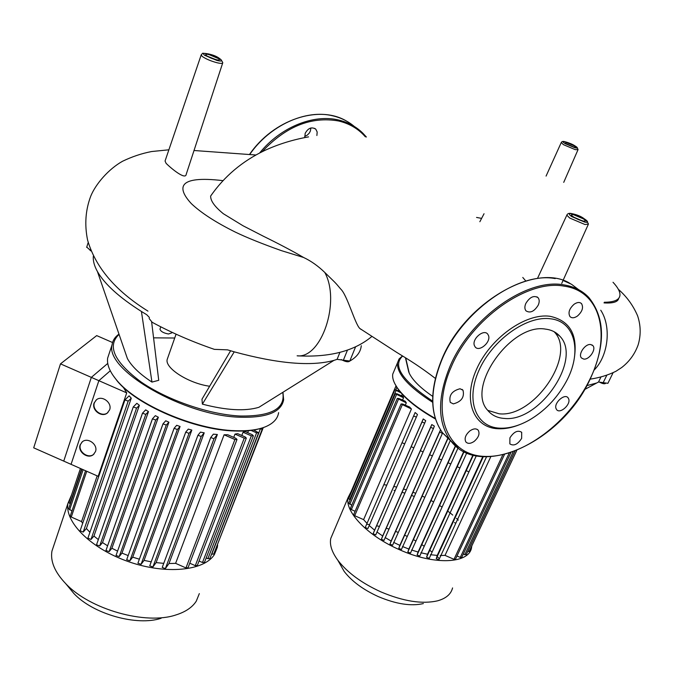 <?xml version="1.0" encoding="UTF-8"?>
<svg xmlns="http://www.w3.org/2000/svg" width="674" height="674" viewBox="0 0 674 674"><rect width="100%" height="100%" fill="white"/><g stroke="black" fill="none" stroke-linecap="round" stroke-linejoin="round"><path stroke-width="1.01" d="M468.481 471.657L466.223 470.671M459.567 467.773L457.199 466.745M450.518 463.83L448.075 462.768M441.377 459.853L438.875 458.758M432.194 455.851L429.633 454.739M422.994 451.85L420.391 450.712M413.819 447.848L411.182 446.702M404.703 443.88L402.024 442.717M33.7 447.831L60.483 363.859L98.867 380.675L71.065 464.344L33.7 447.831M112.558 342.527L96.694 335.601L60.483 363.859M110.275 370.767L98.867 380.675M522.78 277.461L525.762 280.957M211.956 194.196L210.642 196.058C210.49 200.818 214.72 206.699 223.33 213.717L243.028 225.765L263.349 236.212C279.432 244.114 292.853 251.2 303.603 257.485C310.984 260.956 318.044 265.944 324.784 272.448C335.686 283.198 334.456 281.513 340.656 288.978C347.211 294.934 354.92 323.899 359.815 328.482L361.188 329.493M618.724 298.279C618.075 301.901 613.172 303.443 604.03 302.912M604.3 302.264C614.486 302.196 619.709 299.762 619.97 294.951C620.046 291.522 617.729 287.293 613.02 282.271M481.472 218.376L476.552 217.424M208.224 53.878C216.186 55.563 221.038 58.503 222.782 62.699C222.681 63.583 220.76 63.6 217.036 62.741C210.878 61.081 205.991 59.009 202.36 56.515L201.155 55.032L165.063 161.01L166.082 163.319C170.918 168.239 185.603 180.379 186.218 174.313L222.681 63.019M303.603 257.485L281.437 250.652C262.397 243.904 247.021 237.72 235.31 232.092C215.773 222.386 201.113 212.891 191.332 203.624C177.287 188.391 176.478 175.122 223.086 180.657M209.648 386.236C188.998 383.506 165.054 368.375 167.127 359.646L167.843 357.608M118.978 334.11C114.968 336.958 112.668 340.53 112.069 344.827C104.9 370.06 184.356 415.959 240.188 417.231C266.828 417.905 281.311 412.1 283.636 399.808L282.954 392.251M282.743 392.386C285.624 408.587 271.395 416.465 240.07 416.018C209.328 414.552 167.548 400.272 141.06 381.956C114.15 361.82 106.821 345.964 119.071 334.388M278.623 412.623C277.688 418.807 273.231 423.558 265.253 426.861C257.637 429.894 247.577 431.175 235.074 430.694C194.744 429.683 136.148 404.543 116.484 379.917C109.752 371.829 106.795 364.583 107.621 358.189L109.373 352.932M112.777 375.03L116.998 380.709C136.477 405.108 194.449 429.978 234.392 430.981C245.555 431.411 254.789 430.416 262.085 427.982M160.1 328.836L159.965 329.215C160.732 331.498 163.571 333.091 168.483 333.992L171.803 332.88L172.005 332.299M341.246 359.554C345.509 361.862 348.357 362.368 349.781 361.053M174.726 338.011L153.571 337.851M151.642 321.995L158.727 380.313L151.953 382.082C139.813 374.104 131.624 366.26 127.386 358.543L124.816 351.078M202.385 404.139L234.232 351.836C278 363.741 311.219 366.597 333.9 360.396L258.883 407.307C245.125 411.41 226.287 410.356 202.385 404.139L201.973 399.219L230.609 350.775M151.953 382.082L141.43 311.481L146.738 314.716L149.443 317.547M93.349 256.154C92.911 260.737 94.267 265.868 97.435 271.563C104.563 284.074 119.222 297.386 141.43 311.481M149.123 318.482L152.198 322.307C171.381 332.695 192.107 341.718 214.383 349.359L227.526 349.848L234.232 351.836M86.752 247.08L91.074 250.998M361.289 345.711C360.641 351.988 356.807 357.102 349.798 361.045L355.569 346.883M333.9 360.396L337.101 359.343L349.798 361.045M487.749 410.356C491.793 415.294 497.336 417.99 504.371 418.436C539.385 422.488 582.766 359.065 559.782 336.158C556.227 332.223 551.517 329.881 545.662 329.139C511.296 322.602 465.624 387.449 487.749 410.356L499.114 413.794C534.103 417.939 577.23 354.743 554.197 331.819L554.087 331.701M573.919 360.565C578.402 335.517 570.448 320.765 550.068 316.308C525.728 312.761 490.2 338.112 476.518 369.352C462.474 400.558 473.595 427.889 498.12 428.748C504.91 429.06 512.088 427.687 519.654 424.645M550.447 318.785C526.782 315.39 492.273 340.033 478.944 370.397C465.262 400.727 476.012 427.324 499.864 428.175C509.097 428.546 518.828 425.892 529.056 420.214C544.415 411.292 556.665 398.679 565.789 382.385C582.328 353.125 575.874 321.422 550.447 318.785M538.24 305.128C539.571 301.986 539.503 299.5 538.037 297.672C533.842 295.128 529.764 297.057 525.813 303.46C524.507 306.569 524.566 309.037 525.998 310.849C530.194 313.427 534.271 311.523 538.24 305.128M488.498 335.517L487.723 334.127C483.73 328.634 471.606 339.089 474.42 345.61L475.145 346.908C479.121 352.426 491.211 342.097 488.498 335.517M460.039 388.755C451.951 390.861 448.69 395.402 450.274 402.37L453.316 403.886C461.404 401.729 464.63 397.18 463.004 390.238L460.039 388.755M470.014 430.796C465.532 434.705 464.142 438.42 465.86 441.942C467.807 443.955 470.562 443.787 474.134 441.419C478.616 437.502 479.989 433.786 478.254 430.265C476.316 428.276 473.569 428.453 470.014 430.796M509.915 437.847L509.856 443.888C513.74 446.314 517.666 444.478 521.642 438.378L521.693 432.295C517.809 429.886 513.874 431.739 509.915 437.847M555.991 408.444L556.631 409.649C559.976 414.232 570.819 404.712 568.73 399.033L568.047 397.761C564.694 393.195 553.817 402.816 555.991 408.444M583.718 359.082C589.261 360.017 596.6 349.132 592.817 345.577L590.677 344.532C585.15 343.538 577.753 354.457 581.519 358.012L583.718 359.082M577.407 316.064C582.302 311.649 583.676 307.496 581.527 303.62C579.691 301.96 577.239 302.154 574.164 304.201C569.269 308.616 567.879 312.753 570.002 316.628C571.847 318.313 574.315 318.128 577.407 316.064M304.825 137.597L305.162 133.385C308.144 128.001 311.691 126.602 315.803 129.206L317.176 132.011L316.881 135.508M304.665 136.367L307.184 135.204L309.273 133.115L310.385 131.009L310.882 127.976M402.479 355.914L399.067 358.956L397.475 362.898C396.759 373.623 408.486 386.766 432.666 402.311M432.632 401.131C402.092 380.633 392.108 365.603 402.69 356.041M598.925 381.846C602.278 383.666 604.46 384.197 605.471 383.439M394.863 383.776L397.997 389.024C405.243 398.949 417.737 408.95 435.471 419.017M435.294 418.444C417.467 408.301 404.914 398.241 397.626 388.266C393.776 382.798 392.15 378.08 392.748 374.112L394.543 369.849M432.683 396.354C420.466 387.98 412.648 380.246 409.219 373.152L409.017 372.259M584.577 389.564L598.529 381.998L607.897 383.321L613.054 372.789M586.793 385.654L596.751 382.967M408.798 372.2L405.436 357.742M610.77 377.448L607.897 383.321M217.618 545.089L217.314 547.339L214.399 554.534C204.289 570.811 166.09 574.821 128.65 561.712C91.142 548.771 64.316 521.962 68.015 503.183L71.621 494.741M199.327 593.609L196.269 601.174C192.309 607.35 185.518 611.941 175.88 614.958C145.887 625.16 89.954 609.582 65.74 583.667C54.83 572.209 50.23 561.366 51.932 551.13L53.954 545.097M123.291 387.255L126.72 392.883L98.168 476.316L63.735 461.1L91.335 377.381L126.72 392.883M82.649 523.403L81.554 521.592L97.182 475.878M131.27 398.174L129.113 395.84L124.926 399.935L128.195 401.123L131.27 398.174L86.407 528.5L83.197 532.098L80.164 530.758M89.912 532.317L86.407 528.5M139.375 405.327L136.856 403.305L133.267 406.928L136.552 408.124L139.375 405.327L93.947 536.066L90.99 539.47L87.94 538.113M98.337 539.604L93.947 536.066M148.474 411.637L145.694 409.851L142.492 413.187L145.786 414.392L148.474 411.637L102.515 542.587L99.693 545.932L96.517 544.811L142.492 413.28M107.604 545.805L102.515 542.587M158.365 417.248L155.365 415.656L152.425 418.824L155.728 420.028L158.365 417.248L111.901 548.248L109.121 551.627L105.953 550.49L152.425 418.908M117.571 551.113L111.901 548.248M168.913 422.194L165.728 420.795L162.973 423.862L166.276 425.075L168.913 422.194L121.986 553.11L119.197 556.589L116.021 555.452L162.973 423.938M128.17 555.578L121.986 553.11M180.076 426.49L176.706 425.294L174.086 428.31L177.38 429.532L180.076 426.49L132.711 557.171L129.855 560.844L126.687 559.69L174.077 428.378M139.375 559.184L132.711 557.171M191.829 430.079L188.282 429.094L185.729 432.127L189.015 433.357L191.829 430.079L144.067 560.38L141.077 564.332L137.917 563.178L185.729 432.186M151.203 561.846L144.067 560.38M204.214 432.843L200.473 432.118L197.92 435.244L201.197 436.474L204.214 432.843L156.107 562.605L152.888 566.977L149.738 565.823L197.92 435.294M163.748 563.354L156.107 562.605M217.357 434.519L213.372 434.157L210.726 437.51L213.987 438.74L217.357 434.519L168.98 563.54L165.357 568.603L162.223 567.441L210.726 437.544M236.953 439.583L188.046 567.702L185.965 567.938L234.906 439.524L237.004 439.456L235.833 438.302L227.686 434.73L224.088 434.789L175.611 563.346L168.98 563.54M246.263 438.201L197.347 565.427L195.292 565.663L244.241 438.142L246.313 438.075L245.142 436.929L237.644 433.643L234.999 434.09L233.743 437.384M253.34 435.918L204.5 562.301L202.478 562.52L251.343 435.851L253.39 435.792L252.219 434.654L244.999 431.495L243.053 432.219L241.806 435.463M248.47 430.686L247.703 432.674M82.009 442.034L80.484 444.537C77.763 451.462 88.201 459.163 93.686 454.293L94.074 453.956M80.172 444.84L82.371 441.74C87.906 436.971 98.236 444.739 95.481 451.588L93.374 454.596C87.89 459.474 77.443 451.765 80.172 444.84M96.146 400.002L94.419 402.74C91.664 409.741 101.951 417.56 107.613 412.774L108.017 412.437M94.107 403.027L96.525 399.699C102.237 395.031 112.398 402.909 109.626 409.843L107.309 413.061C101.648 417.846 91.352 410.028 94.107 403.027M107.747 363.421L91.335 377.381M70.265 503.899L68.95 502.678L80.433 468.481M71.975 510.951L68.613 508.803L81.95 469.155M261.402 428.209L262.237 429.161L259.33 428.816M253.694 430.012L258.622 432.792L256.6 432.843L251.023 430.408M251.343 435.851L243.053 432.219M244.241 438.142L234.999 434.09M234.906 439.524L224.088 434.789M263.264 427.602L215.495 549.495M262.186 429.287L213.725 554.062L211.56 554.18M258.58 432.919L209.892 558.485L207.887 558.687L206.185 557.937M202.478 562.52L199.049 561.004M195.292 565.663L189.765 563.203M185.965 567.938L175.611 563.346M81.554 521.592L71.275 517.034L70.29 515.93L85.547 470.738M68.175 586.616L73.98 593.617C93.206 614.166 137.041 626.373 161.128 618.277M422.16 496.081L424.612 497.235M431.048 500.512L433.357 501.785M439.583 505.5L441.74 506.899M447.713 511.086L450.19 512.981M450.518 513.243L452.776 515.096M456.45 518.34L458.32 520.143M471.808 545.906L471.539 547.659C469.129 563.675 434.486 565.494 399.766 549.832C367.751 536.057 344.431 511.549 348.155 497.463L351.221 491.405M404.653 535.198L407.062 536.344M413.406 539.613L415.681 540.893M421.798 544.634L423.912 546.041M429.759 550.27L431.697 551.804M437.207 556.606L439.254 558.603M452.566 587.93C451.032 594.131 446.078 598.411 437.704 600.787C422.404 604.351 403.473 601.393 380.911 591.898C361.685 583.12 347.312 572.546 337.784 560.187C331.802 551.972 329.468 544.718 330.774 538.425L332.88 533.463M339.57 563.321L344.161 571.392C351.752 581.274 363.143 589.674 378.308 596.6C396.093 604.098 411.115 606.423 423.365 603.575M401.611 395.815L402.268 394.265M403.541 397.786L403.086 396.455L396.91 393.776L395.343 393.726L403.541 397.786L402.555 400.078M406.296 402.85L405.268 401.249L398.856 398.469L397.281 398.418L406.296 402.85L405.301 405.167M411.426 408.992L409.607 407.037L402.648 404.012L401.064 403.97L411.426 408.992L363.606 519.629L354.701 515.72L353.698 514.54M367.018 523.403L365.241 527.506L367.886 528.601L417.467 414.527L415.125 412.513L367.018 523.403L363.606 519.629M374.592 530.185L373.11 533.783L375.755 534.886L425.724 420.686L423.238 418.95L374.592 530.185L369.2 525.535M433.441 428.521L384.02 540.396L381.366 539.284L430.694 427.358L433.449 428.504L434.368 426.103L431.773 424.569L382.672 535.99L376.943 531.997M440.493 429.852L391.114 541.028L385.14 537.557M447.696 438.488L399.859 545.376L393.675 542.385M411.561 495.432L414.139 496.418M402.867 492.559L404.762 493.124M455.422 445.8L408.848 549.049L402.496 546.53M463.737 451.572L418.074 552.031L411.561 550.009M472.904 455.119L427.527 554.222L420.854 552.764M482.752 456.719L437.232 555.418L430.374 554.694M490.773 456.728L445.025 555.376L440.164 555.528M394.037 490.394L395.082 490.605M454.478 522.594L455.228 522.923M516.739 450.502L469.18 551.484L467.714 551.517M514.902 451.218L466.206 554.719L463.265 554.121M510.9 452.65L461.749 557.356L460.283 557.415L456.997 555.974M504.438 454.546L455.464 559.251L453.99 559.319L445.025 555.376M442.582 432.885L442.43 433.323L439.667 432.169L440.51 429.877M430.694 427.358L431.773 424.569M424.738 423.137L421.991 421.991L423.238 418.95M416.363 417.113L413.625 415.984L415.125 412.513M399.589 391.139L394.905 389.732L401.047 392.891M395.933 389.597L396.902 387.331L395.798 386.362L396.211 386.151M486.502 456.854L438.9 559.799L436.255 558.662L437.232 555.418M383.801 484.707L386.775 485.12M393.801 486.434L396.624 487.091M403.524 488.987L406.22 489.838M412.977 492.231L415.555 493.242M436.255 558.662L483.266 456.753L436.255 558.662M476.274 455.885L429.22 558.384L426.575 557.246L427.527 554.222M466.737 452.995L419.759 556.101L417.105 554.972L418.074 552.031M458.042 447.957L410.491 553.11L407.829 551.981L408.848 549.049M450.274 440.627L401.434 549.479L398.772 548.358L399.859 545.376M442.414 433.348L392.597 545.241L389.934 544.129L391.114 541.028M381.366 539.284L382.672 535.99M355.105 511.254L351.356 509.603L350.362 508.44M351.744 505.188L348.795 503.175M350.16 499.965L348.677 498.608M350.076 495.314L349.84 494.657M366.656 524.229L369.613 524.583M376.589 525.787L379.395 526.411M386.227 528.231L388.898 529.048M395.587 531.39L398.123 532.384M571.965 213.658C580.609 215.486 586.11 218.94 588.453 224.029L585.04 224.543L569.673 218.022L566.834 215.166L567.019 214.711M584.619 222.066C593.415 223.903 580.432 215.267 572.251 213.793C568.57 213.228 568.393 214.163 571.721 216.59L584.619 222.066M581.974 220.735L573.844 217.197M583.457 218.898C586.009 220.752 585.908 221.468 583.128 221.064C576.809 219.935 566.952 213.313 573.717 214.77L583.457 218.898M565.284 141.818C572.942 144.009 577.197 146.612 578.048 149.62L575.343 149.679L563.371 144.632L561.274 142.484M575.023 147.775C581.932 149.535 571.864 143.385 565.435 141.885C562.546 141.279 562.394 141.826 564.964 143.537L575.023 147.775M574.172 145.795C576.152 147.092 576.051 147.513 573.869 147.067C566.312 144.312 563.877 142.821 566.573 142.585L574.172 145.795M571.569 146.325L568.148 144.868M216.801 60.407C227.315 63.07 218.41 56.313 208.359 53.954C203.733 52.943 202.436 53.347 204.475 55.184L216.801 60.407M218.662 58.663C220.255 60.062 219.294 60.382 215.781 59.632C208.013 57.812 201.324 52.656 209.361 54.72L218.662 58.663M216.059 59.649L208.333 56.793M600.745 310.209C611.621 326.738 608.352 355.982 594.097 370.11M324.784 272.448C340.867 301.758 321.313 358.897 297.124 355.813C329.249 357.565 354.052 351.205 371.534 336.73M208.123 53.853C200.111 52.934 203.548 52.917 201.155 55.032L201.248 54.746M90.51 249.54L90.19 250.551M339.932 352.325L337.101 359.343M343.352 360.253L347.455 350.118M555.216 278.598C518.517 271.378 461.934 311.135 441.967 359.587C429.582 390.356 429.793 414.796 442.607 432.91L451.117 441.259M578.755 289.761L571.544 284.293L563.051 280.451M590.104 379.226C605.724 345.223 605.277 317.959 588.764 297.428C582.361 290.679 574.046 286.501 563.809 284.883C527.068 277.772 470.149 317.892 449.92 366.589C437.367 397.508 437.468 422.025 450.232 440.13L458.295 448.143M564.003 286.13C527.599 279.12 471.219 318.878 451.15 367.119C429.936 415.285 448.261 455.902 485.339 456.416C522.173 457.612 569.1 422.48 589.86 379.319C611.478 336.427 601.478 291.101 564.003 286.13M366.386 137.033L362.873 133.208C356.192 126.636 348.045 122.23 338.424 119.989C313.284 113.898 280.426 127.276 259.65 152.964M354.297 126.442C348.138 121.269 340.943 117.723 332.695 115.802C305.634 109.095 269.794 125.381 249.65 154.54M365.392 136.839C358.391 128.827 349.435 123.536 338.542 120.975C311.27 116.181 285.801 126.426 262.135 151.709M600.854 377.213L598.529 381.998M603.163 382.706L606.71 375.443M69.928 503.748L81.605 469.003M69.59 509.889L83.138 469.677M152.888 566.977L201.197 436.474M141.077 564.332L189.015 433.357M129.855 560.844L177.38 429.532M165.357 568.603L213.987 438.74M119.197 556.589L166.276 425.075M211.737 554.255L260.231 429.203M207.887 558.687L256.6 432.843M71.275 517.034L86.744 471.269M109.121 551.627L155.728 420.028M99.693 545.932L145.786 414.392M90.99 539.47L136.552 408.124M83.197 532.098L128.195 401.123M467.739 551.534L514.944 451.201M464.765 554.769L513.125 451.883M460.283 557.415L509.156 453.214M453.99 559.319L502.745 454.95M351.356 509.603L398.401 399.421M349.789 504.329L396.455 394.711M349.663 499.746L396.009 390.709M354.701 515.72L402.193 404.981M398.781 548.316L447.873 438.648L398.772 548.358M389.951 544.078L439.675 432.127M381.383 539.234L430.703 427.316M373.126 533.724L422 421.949M365.266 527.447L413.642 415.934M426.583 557.221L473.291 455.22M417.113 554.938L464.032 451.723L417.105 554.972M407.837 551.947L455.641 445.994L407.829 551.981M582.825 220.929L583.448 221.123M546.075 176.091L561.181 142.703C561.762 141.405 563.093 141.102 565.166 141.784M573.709 146.991L574.391 147.176M215.638 59.548L217.778 60.003M435.32 378.367C419.7 366.504 411.03 361.104 396.565 352.291L359.815 328.482M210.642 196.058C224.366 176.327 242.328 161.17 264.528 150.572C278.017 144.287 292.701 139.72 308.566 136.873L308.566 136.873M479.854 221.729L484.042 213.742M561.737 283.366L588.225 224.526M537.473 278.463L566.834 215.166C567.525 213.464 569.185 212.95 571.813 213.624M590.146 379.15C599.506 377.76 608.1 375.14 615.918 371.29L621.672 367.541C629.381 361.584 634.874 354.002 638.168 344.802C640.999 335.155 640.822 325.525 637.629 315.895C633.206 305.524 626.786 296.67 618.361 289.331M215.537 59.523L206.901 56.009M573.591 146.966L565.747 143.528M577.947 149.855L563.725 182.368M147.96 311.118C119.079 293.097 96.365 270.24 87.595 240.138C84.435 224.669 85.497 209.976 90.788 196.067C95.759 183.918 108.607 169.056 122.533 161.263C132.07 156.663 141.776 153.428 151.65 151.532L168.879 149.805M194.019 150.504L255.85 154.995M582.673 220.895C577.357 219.101 574.054 217.643 572.782 216.523M167.127 359.646L176.066 334.178M160.791 326.831L159.965 329.215M116.998 380.709L116.484 379.917M107.621 358.189L112.069 344.827M127.386 358.543L97.435 271.563M86.66 247.375L88.201 242.497M554.197 331.819L559.782 336.158M590.079 379.285C561.973 441.571 479.214 480.747 450.232 440.13L442.607 432.91C429.667 414.62 429.397 390.086 441.799 359.309C464.849 302.474 536.049 261.714 570.255 283.56M536.934 296.83L538.037 297.672M591.932 344.903L592.817 345.577M580.516 302.879L581.527 303.62M478.245 430.265L477.411 429.498M463.004 390.238L462.035 389.378M314.699 128.372L315.803 129.206M249.473 154.531C273.307 119.559 318.945 104.554 346.453 121.034M397.997 389.024L397.626 388.266M392.748 374.112L397.475 362.898M409.219 373.152L405.706 357.902M197.92 435.244L149.738 565.823M185.729 432.127L137.917 563.178M174.086 428.31L126.687 559.69M210.726 437.51L162.223 567.441M87.831 538.349L133.267 406.928M96.517 544.811L142.492 413.187M105.953 550.49L152.425 418.824M80.046 530.994L124.926 399.935M116.021 555.452L162.973 423.862M73.98 593.617L65.74 583.667M51.932 551.13L68.015 503.183M397.281 398.418L350.32 508.541M395.343 393.726L348.753 503.276M394.905 389.732L348.635 498.709M401.064 403.97L353.656 514.641M349.798 494.758L395.798 386.362M473.3 455.22L426.575 557.246M373.11 533.783L421.991 421.991M389.934 544.129L439.667 432.169M365.241 527.506L413.625 415.984M344.161 571.392L337.784 560.187M330.774 538.425L348.155 497.463"/></g></svg>
